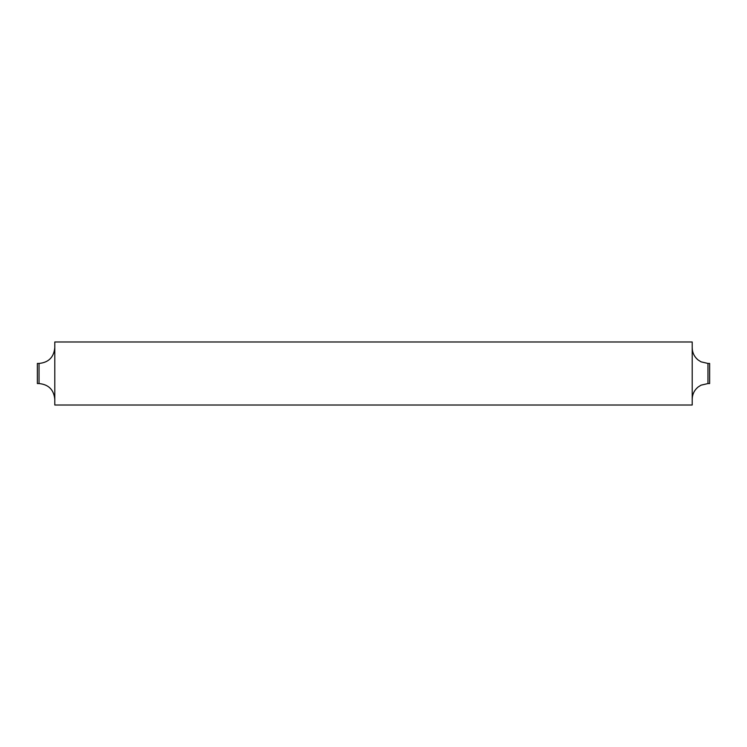 <?xml version="1.0" encoding="UTF-8"?>
<svg xmlns="http://www.w3.org/2000/svg" width="747" height="747" viewBox="0 0 747 747"><rect width="100%" height="100%" fill="white"/><g stroke="black" fill="none" stroke-linecap="round" stroke-linejoin="round"><path stroke-width="0.56" stroke-dasharray="3.73 2.8" d="M692.208 405.014L692.208 341.986M709.65 383.556L709.65 363.444M54.792 341.986L54.792 405.014M37.35 383.556L37.35 363.444M54.792 373.5L54.792 399.318L54.792 373.5M692.208 373.5L692.208 347.682L692.208 373.5M707.969 363.444L707.969 383.556M39.031 363.444L39.031 383.556"/><path stroke-width="1.12" d="M709.65 363.444L709.65 383.556L707.969 383.556L707.969 363.444L709.65 363.444M39.031 363.444L37.35 363.444L37.35 383.556L39.031 383.556L39.031 363.444C48.602 362.51 53.859 357.253 54.792 347.682M692.208 373.5L692.208 405.014L54.792 405.014L54.792 341.986L692.208 341.986L692.208 373.5M707.969 383.556L701.031 385.163L698.015 387.095C694.243 390.298 692.31 394.369 692.208 399.318M39.031 383.556C48.602 384.49 53.859 389.747 54.792 399.318M707.969 363.444L701.031 361.837L698.015 359.905C694.243 356.702 692.31 352.631 692.208 347.682"/></g></svg>
